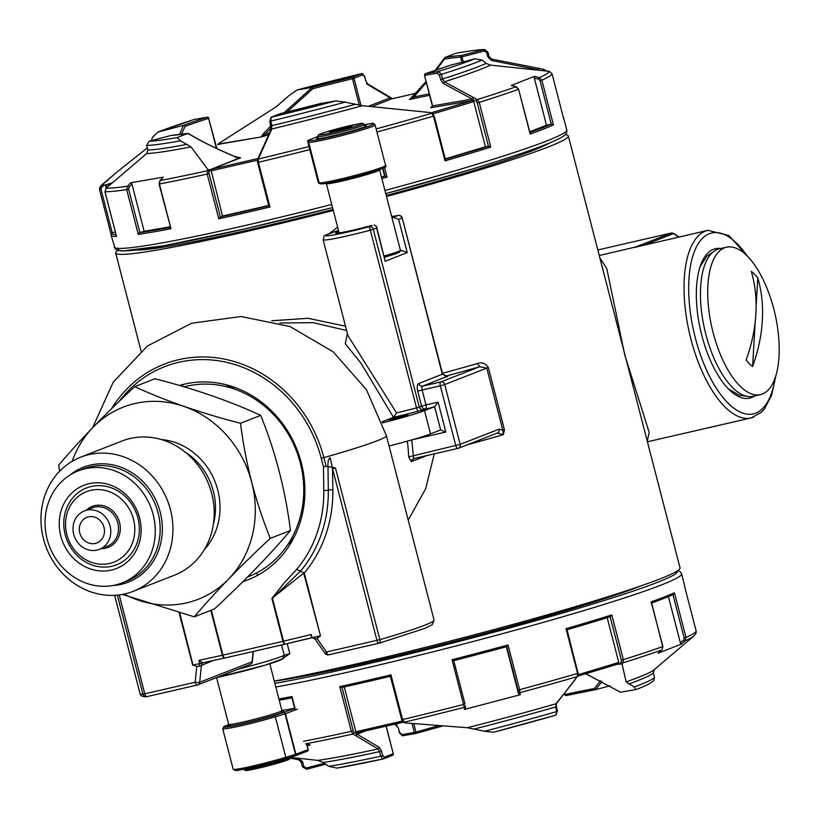 <?xml version="1.0" encoding="UTF-8"?>
<svg xmlns="http://www.w3.org/2000/svg" width="820" height="820" viewBox="0 0 820 820"><rect width="100%" height="100%" fill="white"/><g stroke="black" fill="none" stroke-linecap="round" stroke-linejoin="round"><path stroke-width="1.23" d="M674.091 234.007L673.568 233.556A3.434 3.106 -111.4 0 0 671.17 233.075L671.406 233.034M645.186 244.77L599.256 255.532M753.59 417.165A96.258 41.072 -103 0 1 751.12 417.933L647.421 441.785M775.945 375.406L771.589 395.373L764.404 408.985L761.267 412.388L751.12 417.933A96.258 41.072 -103 0 1 690.942 339.224A96.258 41.072 -103 0 1 705.466 231.086A96.258 41.072 -103 0 1 707.947 230.328L634.536 247.414L671.17 233.075L597.811 249.957L671.262 233.054L673.958 233.556L679.032 236.98M647.277 441.221L649.163 432.406L624.645 354.476L606.769 268.468L599.871 257.941M644.971 244.811L673.568 233.556L678.734 237.052M645.278 433.493L603.079 270.323M645.237 433.329L680.036 567.891A233.761 13.315 165.5 0 1 659.741 579.012A233.761 13.315 165.5 0 1 274.28 681.041M565.236 134.654A233.761 13.315 165.5 0 1 568.322 135.925A233.761 13.315 165.5 0 1 548.026 147.057A233.761 13.315 165.5 0 1 386.507 196.472M333.309 210.433A233.761 13.315 165.5 0 1 115.692 252.99A233.761 13.315 165.5 0 1 117.783 250.377M345.486 326.186L308.043 318.293L271.728 320.784M337.635 227.171L329.455 233.505M391.991 216.316L394.02 216.213A3.434 2.45 78.8 0 0 393.836 216.254A3.434 2.45 78.8 0 0 393.641 216.306L391.693 216.552M445.168 376.329A237.195 13.509 165.5 0 0 479.731 366.714L440.832 381.935A3.434 3.106 -111.4 0 1 444.727 384.559L486.783 368.108L479.731 366.714L477.568 363.547C481.811 361.876 485.419 363.229 488.371 367.596L486.783 368.108L502.855 430.254L503.357 434.682A233.761 13.315 165.5 0 1 467.379 444.758M488.371 367.596L504.443 429.752L503.357 434.682L497.309 433.052L458.411 448.263A3.434 3.106 68.6 0 1 458.021 448.386A3.434 1.466 77 0 1 457.929 448.417L413.669 458.595A3.434 1.466 77 0 0 413.7 458.585L411.414 461.619A3.434 3.106 68.6 0 1 413.362 458.687L411.783 460.112L411.414 461.619L426.892 455.561M408.206 520.075L425.672 488.73L434.251 453.87M280.358 660.11L289.819 653.694L284.243 655.241A44.69 2.542 165.5 0 1 237.472 669.366M754.728 395.937A76.66 32.708 -103 0 1 732.68 392.759A76.66 32.708 -103 0 1 700.68 330.767A76.66 32.708 -103 0 1 702.361 261.026A76.66 32.708 -103 0 1 713.4 249.331A76.66 32.708 -103 0 1 720.811 248.532M386.251 195.508A216.572 12.331 -14.5 0 0 532.887 150.542A216.572 12.331 -14.5 0 0 548.508 143.459M136.673 249.967A216.572 12.331 -14.5 0 0 333.063 209.489M346.593 330.491L313.055 322.639L279.866 323.029M338.496 230.502L335.636 231.363M336.661 231.035A41.256 2.347 -14.5 0 0 329.619 235.586A41.256 2.347 -14.5 0 0 369.4 226.689L371.983 225.387A30.934 1.763 -14.5 0 1 335.595 233.013A30.934 1.763 -14.5 0 1 338.721 231.373M391.97 217.597L393.374 217.31L398.643 219.391L401.933 218.11A3.434 3.106 -111.4 0 0 398.048 215.475A41.256 2.347 -14.5 0 0 393.641 216.306M504.443 429.752L502.855 430.254L499.093 429.147A3.434 3.106 68.6 0 1 497.309 433.052M447.043 376.441L422.659 386.117L440.832 381.935A3.434 1.466 77 0 0 440.319 385.8L444.727 384.559L460.194 444.368L408.626 456.914L411.343 461.66M216.726 677.484A41.256 2.347 165.5 0 0 257.746 667.326A41.256 2.347 165.5 0 0 282.521 658.911L284.243 655.241L281.578 644.961M347.352 333.391L345.281 343.785L361.046 363.301L393.477 417.329L382.099 421.777M336.087 231.209L336.149 231.189C318.457 237.943 325.827 234.202 323.141 239.778L347.926 335.606L396.552 412.88A44.69 2.542 -14.5 0 0 416.56 407.899L369.4 226.689A3.434 3.106 68.6 0 1 373.295 229.313L376.585 228.021L376.523 226.443L385.185 261.252L376.585 228.021M374.074 224.854L376.523 226.443M398.643 219.391L407.232 252.621L401.964 250.541L400.426 250.848A30.934 1.763 -14.5 0 0 400.088 250.899M411.722 439.899L413.669 458.595L457.837 448.427M412.019 439.838L445.854 432.048L440.586 429.957L430.531 433.893A41.256 2.347 165.5 0 1 389.049 445.988M499.093 429.147L460.194 444.368A3.434 3.106 68.6 0 1 458.411 448.263A3.434 3.434 0 0 1 457.929 448.417A3.434 1.466 77 0 1 455.787 445.608L440.319 385.8L422.136 389.982L426 404.936L438.126 402.138L434.579 406.699L424.514 410.635A41.256 2.347 165.5 0 1 382.489 422.864M388.844 419.225A10.311 0.584 165.5 0 1 399.976 416.017A10.311 0.584 165.5 0 1 407.919 414.551A10.311 0.584 165.5 0 1 398.079 417.698A10.311 0.584 165.5 0 1 387.952 419.717A10.311 0.584 165.5 0 1 388.844 419.225M393.477 417.329L396.552 412.88M446.746 376.462A48.124 2.737 -14.5 0 1 447.72 376.308L442.328 374.279L402.231 217.946L442.626 374.115L418.764 383.493A6.878 2.931 -103 0 0 417.728 391.212L422.136 389.982A3.434 1.466 -103 0 1 422.659 386.117A3.434 3.106 68.6 0 1 418.764 383.493M440.688 429.936L434.579 406.699L417.739 411.332L416.56 407.899L419.266 407.079L373.295 229.313L370.578 230.133A44.69 2.542 -14.5 0 1 323.141 239.778M326.114 466.539L327.99 466.529C327.754 461.588 328.482 458.636 330.204 457.673L332.551 468.722L335.452 467.964L326.093 466.211L323.469 466.877L323.787 490.483A123.758 111.704 68.6 0 1 296.696 569.346L300.468 571.181L272.455 598.293L283.546 641.199L222.937 655.149A3.434 1.466 77 0 0 225.09 657.968A3.434 1.466 77 0 0 225.172 657.937L285.042 644.161M335.452 467.964L379.855 639.641A3.434 1.527 73.9 0 1 379.291 643.157A3.434 1.527 73.9 0 1 379.27 643.157A3.434 1.527 73.9 0 1 379.188 643.177A3.434 1.466 77 0 1 379.117 643.198A3.434 1.466 77 0 0 379.117 643.198L379.27 643.157M146.872 696.641A3.434 3.341 -90.7 0 1 142.936 694.15A103.125 5.873 165.5 0 1 140.025 693.535L114.626 595.32M242.956 581.605A103.125 93.08 -111.4 0 0 247.999 579.812A103.125 93.08 -111.4 0 0 298.521 453.655A103.125 93.08 -111.4 0 0 179.764 385.369A103.125 93.08 -111.4 0 0 179.416 385.472M312.297 637.765A3.434 3.147 -97 0 1 315.628 639.436L320.476 635.787L303.677 573.149L304.24 573.016A130.626 117.906 68.6 0 0 332.838 489.786L332.551 468.722L376.954 640.389A3.434 1.466 77 0 0 379.106 643.208L328.676 654.811A3.434 1.466 -103 0 1 326.524 652.002L325.079 653.427A3.434 3.434 0 0 0 328.676 654.811A3.434 1.466 -103 0 0 328.758 654.78L379.014 643.218M315.628 639.436L315.351 638.913M197.261 685.038L147.026 696.6A3.434 1.466 -103 0 1 146.944 696.621A3.434 1.466 -103 0 1 144.791 693.812L195.201 682.209A3.434 1.466 77 0 0 197.353 685.028A3.434 1.466 77 0 0 197.446 684.997A3.434 3.106 -111.4 0 0 199.711 682.271A3.434 0.728 -174.2 0 1 195.201 682.209L196.8 666.404L199.403 666.188L213.364 660.489M140.025 693.535C140.497 695.811 142.557 696.867 146.216 696.713L146.934 696.631A3.434 1.466 -103 0 1 146.934 696.631L197.353 685.028A3.434 3.434 0 0 0 197.835 684.874L250.213 664.384A3.434 3.434 0 0 0 252.375 661.535A3.434 0.728 -174.2 0 1 252.088 661.781L253.124 651.51M196.8 666.404L193.048 665.112L202.642 662.806M192.679 665.194L179.119 612.765M296.696 569.346L283.874 583.317L271.891 598.426L303.677 573.149M257.337 575.035A103.125 93.08 -111.4 0 0 258.259 574.82A103.125 93.08 -111.4 0 0 258.72 574.717M184.182 384.19A103.125 93.08 -111.4 0 0 181.169 385.974M323.787 490.483A3.434 0.564 -0.8 0 0 328.318 490.134A127.192 114.8 68.6 0 1 300.468 571.181L303.748 572.872M320.087 635.879L285.175 644.141A3.434 1.466 -103 0 1 285.135 644.151A3.434 1.466 -103 0 1 282.982 641.332L271.891 598.426M199.639 663.687A3.434 0.963 -105.5 0 0 199.403 666.188M179.683 612.919L193.048 665.112M311.21 634.495L283.546 641.199A3.434 0.892 76.4 0 0 285.175 644.141A3.434 0.892 76.4 0 0 285.227 644.12L311.518 637.745L311.21 634.495L312.071 637.816M224.905 657.999L202.745 662.775L198.86 660.346L199.721 663.667M202.745 662.775L225.039 657.978A3.434 1.999 -102.2 0 1 222.415 655.272L198.86 660.346M364.654 125.696A25.779 1.466 165.5 0 1 366.448 125.778A25.779 1.466 165.5 0 1 341.848 133.65A25.779 1.466 165.5 0 1 316.52 138.683A25.779 1.466 165.5 0 1 318.058 137.75M325.55 182.768L326.37 183.639A27.501 1.568 165.5 0 0 354.978 177.858A27.501 1.568 165.5 0 0 379.629 169.873L400.416 250.284A27.501 1.568 165.5 0 1 400.396 250.377A27.501 1.568 165.5 0 1 384.16 255.983M400.396 250.377L399.412 252.047A26.127 1.486 165.5 0 1 384.477 257.234M351.934 126.485A11.828 0.676 -14.5 0 0 351.985 126.454L348.295 126.762A11.828 0.676 -14.5 0 0 348.08 126.803L337.071 129.519A11.828 0.676 -14.5 0 0 336.815 129.591L329.486 131.989A11.828 0.676 -14.5 0 0 329.435 132.02L333.125 131.712A11.828 0.676 -14.5 0 0 333.34 131.672L344.349 128.965A11.828 0.676 -14.5 0 0 344.615 128.883L351.934 126.485M348.51 127.602L348.295 126.762M348.305 127.674L348.08 126.803M337.112 130.739L336.815 129.591M337.379 130.677L337.071 129.519M707.568 427.968L718.433 425.457M757.772 277.857A168.776 125.921 -44.9 0 1 762.333 320.569A168.776 125.921 135.1 0 1 752.596 366.571A52.142 22.253 -103 0 1 746.139 360.082A168.776 125.921 -44.9 0 0 751.304 271.369A52.142 22.253 -103 0 1 757.772 277.857L756.112 306.321M779 356.608A75.624 32.277 -103 0 1 760.427 394.625A75.624 32.277 -103 0 1 712.016 328.154A75.624 32.277 -103 0 1 726.51 247.22A75.624 32.277 -103 0 1 767.438 289.439A168.92 168.92 0 0 1 778.785 338.762A75.624 32.277 -103 0 1 779 356.608M755.199 321.942L752.596 366.571M760.427 394.625L753.16 396.296A75.624 32.277 -103 0 1 704.749 329.835A75.624 32.277 -103 0 1 719.242 248.89L726.51 247.22M274.321 681.205A209.91 11.951 -14.5 0 0 370.25 661.996A209.91 11.951 -14.5 0 0 641.178 585.808M439.489 75.583L437.367 73.257M364.715 77.039L363.004 74.866M455.961 53.259L455.848 53.259C468.978 50.953 478.521 49.702 484.497 49.518L483.708 49.63L487.92 52.08L486.711 52.47L484.179 51.004L461.988 56.857L461.516 55.483A1.373 1.322 87.2 0 0 460.573 57.164L461.988 56.857L463.279 61.859M455.848 53.259L445.055 57.472L444.481 59.101A154.693 8.805 165.5 0 1 460.573 57.164L461.885 62.228M426.338 82.512L413.803 97.047L413.69 95.766L426.082 81.528M435.082 70.53L444.44 58.138M219.278 143.151L219.145 144.166L219.278 143.151L276.032 106.938L289.316 95.386L297.106 89.964L312.236 87.422L284.079 112.729M361.948 73.595L297.106 89.964A178.76 10.178 165.5 0 1 361.671 73.626A1.373 1.24 68.6 0 1 363.229 74.671L353.994 78.289A1.373 1.24 68.6 0 0 352.436 77.244L352.467 78.73L353.994 78.289L361.046 105.544M218.95 144.422L220.498 143.93M271.287 127.715L264.993 134.367L261.447 136.899L220.416 143.982A1.373 1.127 80.2 0 0 220.918 143.643L261.447 136.899A153.32 8.733 165.5 0 1 268.663 134.849M269.442 133.117A154.693 8.805 165.5 0 0 264.993 134.367L263.62 133.445L270.979 125.747M151.434 140.63L152.438 137.422L157.788 132.112L183.424 125.357L179.447 134.603M194.043 119.535L157.788 132.112A178.76 10.178 165.5 0 1 194.361 119.433A1.373 1.127 -99.8 0 1 194.586 119.402M112.268 182.911L104.078 185.279L102.367 184.777L116.758 172.22L147.241 147.938M235.494 157.624L235.012 156.61L239.471 157.983L209.92 169.781L207.86 169.494L191.009 146.882L180.379 140.804A182.194 10.373 165.5 0 1 146.647 145.458L149.086 141.255L171.277 135.402A156.066 8.887 165.5 0 0 187.749 133.414L177.089 137.586A178.76 10.178 165.5 0 1 149.086 141.255L171.277 135.402A1.373 1.322 -92.8 0 1 171.564 135.351L171.564 135.351A1.373 1.322 -92.8 0 1 171.831 135.372M180.379 140.804L177.089 137.586M188.005 133.383L188.446 133.516C201.341 141.368 216.931 149.066 235.227 156.62L235.012 156.61C216.367 148.881 200.705 141.142 188.005 133.383L189 134.439M430.838 113.17L430.285 112.565L362.399 105.698L345.199 102.141A182.194 10.373 165.5 0 1 270.795 121.073L271.123 117.26L280.358 113.642A156.066 8.887 165.5 0 0 320.722 103.494L335.698 100.911A178.76 10.178 165.5 0 1 271.123 117.26A1.373 1.24 -111.4 0 0 270.969 117.301L280.204 113.693A1.373 1.24 -111.4 0 0 280.05 113.765M345.199 102.141L335.698 100.911M309.786 149.64A233.761 13.315 165.5 0 1 258.413 162.288L258.331 159.018L257.603 160.412L259.899 155.503M207.86 169.494L207.204 174.065A233.761 13.315 165.5 0 1 159.398 183.998L159.838 180.677L163.334 177.14L160.095 180.564L160.064 181.753M376.933 132.01A233.761 13.315 165.5 0 0 433.462 116.143L434.159 115.886L445.414 159.428L445.024 160.863L433.462 116.143L431.668 113.324A1.373 0.984 -61.5 0 1 432.355 113.344L433.913 115.907M563.586 118.469L552.055 73.872L549.4 71.361L552.055 73.861A233.761 13.315 165.5 0 1 541.876 80.196L540.052 80.719L551.276 124.107L553.438 124.917A233.761 13.315 165.5 0 1 530.15 134.029L518.578 89.308L516.149 86.705L518.558 89.226M530.161 133.229L518.578 89.308A233.761 13.315 165.5 0 1 479.228 102.356L477.291 99.579L476.123 101.178L472.269 99.076A1.373 1.127 -99.8 0 1 471.531 100.716L431.371 112.811L432.355 113.344M553.438 124.917L541.876 80.196L539.355 77.623L538.555 79.161L534.302 78.033L534.496 76.332L539.355 77.623A231.824 13.202 165.5 0 0 549.41 71.371L490.606 65.128L486.178 63.427L482.078 60.106L475.005 58.773A178.76 10.178 165.5 0 1 438.433 71.442A1.373 1.127 80.2 0 0 437.695 73.103L424.729 75.337A1.373 1.127 80.2 0 1 425.467 73.687A1.373 0.974 -107.8 0 0 425.395 73.698L425.395 73.698A1.373 0.974 -107.8 0 0 425.047 73.944M546.13 70.786L543.998 69.372L543.865 70.776M115.364 231.998L112.227 232.818L101.014 189.43L99.548 189.727L111.028 234.089L99.548 189.727L100.655 186.242L101.67 187.339L104.078 185.279M170.109 226.791L144.146 231.281L139.738 232.603L138.273 234.366L126.71 189.645L127.51 186.191L129.109 187.103L131.938 184.1L130.739 182.768L127.51 186.191A231.824 13.202 165.5 0 1 106.067 188.241L110.731 184.223L106.067 188.241L104.98 191.726L116.542 236.447A233.761 13.315 165.5 0 1 111.048 235.043L115.241 248.931L118.182 250.489L122.651 250.961L163.446 245.826L244.216 229.026L332.571 207.593A230.317 13.11 165.5 0 1 118.695 248.378M482.078 60.106A182.194 10.373 165.5 0 1 441.406 74.374L438.433 71.442L425.467 73.687A156.066 8.887 165.5 0 0 449.38 65.528L475.005 58.773M430.285 112.565L431.668 113.324A231.824 13.202 165.5 0 1 376.134 128.914M362.399 105.698A184.131 10.486 165.5 0 1 271.851 128.965L259.919 155.462M130.739 182.768L163.334 177.14M191.009 146.882A184.131 10.486 165.5 0 1 146.688 153.514L110.731 184.244L146.667 153.504L147.825 150.029L146.606 145.447L147.825 150.029L146.667 153.524M511.67 85.526L516.149 86.705L516.508 87.791M511.28 85.423L534.496 76.332M490.606 65.128A184.131 10.486 165.5 0 1 444.378 81.774L477.291 99.579A231.824 13.202 165.5 0 0 516.149 86.705M537.971 68.183L491.754 59.122L489.058 56.641L491.754 59.122L543.998 69.372L537.971 68.183L537.828 69.587L538.996 69.813M102.367 184.777L100.655 186.242A231.824 13.202 165.5 0 1 101.742 184.961L99.702 187.554L99.548 189.727M112.227 232.818L111.12 234.438M106.241 188.077L105.76 186.232L106.395 184.664M551.276 124.107L546.499 125.214L529.781 131.753M546.499 125.214L534.302 78.033M488.464 146.247L477.24 102.859L479.228 102.356L490.79 147.077L488.566 146.226L485.419 146.78L445.27 158.865M485.419 146.78L473.642 101.229L472.32 99.117L473.488 97.518M383.032 168.223L385.082 176.146L381.413 176.792M384.57 175.951L382.622 168.397M268.601 205.471L222.507 216.08L220.262 216.962L218.776 218.786A233.761 13.315 165.5 0 0 269.975 207.009L268.816 205.779M222.507 216.08L210.883 169.402M443.189 83.373L444.378 81.774L442.595 78.945L440.565 79.458L443.189 83.373L472.228 99.066L473.458 97.498M271.851 128.965L271.102 130.359L271.973 125.644L271.112 125.757M194.196 119.484L207.327 117.198A1.373 1.127 -99.8 0 1 207.439 117.178L207.439 117.178A1.373 1.127 -99.8 0 1 208.751 118.203L207.439 117.178L194.196 119.474M181.343 134.357L185.135 126.341L183.823 125.306M361.743 73.605L352.436 77.244A156.066 8.887 165.5 0 0 312.071 87.381M287 112.022L312.881 88.673L312.236 87.422M436.312 70.11L444.481 59.101M144.146 231.281L131.938 184.1M432.345 106.846L430.602 107.789L432.642 105.903L424.483 75.358L432.386 105.923L472.228 99.066L473.396 97.467M429.27 93.869A154.693 8.805 165.5 0 0 413.803 97.047L409.405 99.497A153.32 8.733 165.5 0 1 429.639 95.304M537.817 68.162L538.002 69.68M388.752 96.832L391.806 98.83M235.227 156.62L240.578 157.84A153.32 8.733 165.5 0 1 240.26 157.911M426.072 81.498L409.928 99.292M410.42 98.994L409.405 99.497L410.42 98.994M537.899 68.173L537.787 69.659M390.771 98.697L388.823 96.873M268.755 205.799L257.593 162.38M170.601 227.294L159.377 183.895M170.703 227.253L170.97 228.718A233.761 13.315 165.5 0 1 138.273 234.366M116.399 235.883L116.542 236.447M381.495 177.12A232.388 13.233 165.5 0 0 385.103 176.146L387.04 177.12A233.761 13.315 165.5 0 1 381.864 178.524M389.623 96.944L367.432 83.763L365.884 80.842L367.944 84.665L390.105 97.826L368.61 106.231M366.581 83.671L367.944 84.665M388.793 96.852L390.135 97.816A1.373 1.24 -111.4 0 0 391.693 98.861L415.853 93.306M389.654 96.955L392.565 98.697M455.715 53.3A178.76 10.178 165.5 0 1 483.708 49.63L484.179 51.004M491.744 59.122L491.61 60.526L537.469 69.618M160.095 180.564A231.824 13.202 165.5 0 0 207.296 170.755A1.373 1.087 24.1 0 1 209.12 171.564L209.92 169.781M218.386 144.299A1.373 1.045 38 0 0 217.884 144.607L217.884 144.607A1.373 1.045 38 0 0 217.782 144.771L218.53 143.777M549.4 71.361L547.329 70.961M435.01 70.551L444.819 57.605M263.62 133.445L261.293 136.673L262.113 136.468M432.611 105.821L430.756 107.738M183.424 125.357A156.066 8.887 165.5 0 1 207.327 117.198A1.373 0.974 72.2 0 1 208.628 118.336L216.859 148.563M72.191 461.322A103.125 93.08 68.6 0 1 230.153 439.366A103.125 93.08 68.6 0 1 186.591 602.864A103.125 93.08 68.6 0 1 124.117 594.069M59.573 471.295L58.722 465.094C79.212 440.842 104.55 414.684 134.736 386.63C165.138 400.744 200.398 412.952 240.506 423.274C245.58 463.536 255.502 501.901 270.282 538.371C240.086 566.425 214.758 592.583 194.268 616.835L122.385 594.408M194.268 616.835L214.45 608.942C244.637 580.888 269.975 554.74 290.454 530.478L270.282 538.371M290.454 530.478C285.391 490.216 275.458 451.84 260.688 415.371L240.506 423.274M260.688 415.371C230.276 401.267 195.027 389.049 154.908 378.737L134.736 386.63M184.121 386.845A100.378 90.6 68.6 0 1 297.947 455.09A100.378 90.6 68.6 0 1 248.378 576.706L247.527 577.044M80.708 457.16L121.944 441.037A72.037 65.016 68.6 0 1 208.741 484.425A72.037 65.016 68.6 0 1 174.434 575.199L133.199 591.333A72.037 65.016 68.6 0 1 124.968 593.875A72.037 65.016 68.6 0 1 44.803 543.445A72.037 65.016 68.6 0 1 80.708 457.16A72.037 65.016 68.6 0 1 167.505 500.559A72.037 65.016 68.6 0 1 133.199 591.333M225.028 386.353A92.814 83.773 68.6 0 1 235.934 387.85M294.257 536.915A92.814 83.773 68.6 0 1 287.256 545.413M115.21 585.049A60.157 54.294 68.6 0 1 48.257 542.932A60.157 54.294 68.6 0 1 78.248 470.885A60.157 54.294 68.6 0 1 150.736 507.119A60.157 54.294 68.6 0 1 122.088 582.928A60.157 54.294 68.6 0 1 115.21 585.049M111.335 570.105A44.69 40.334 68.6 0 1 60.475 513.156A44.69 40.334 68.6 0 1 128.689 497.463A44.69 40.334 68.6 0 1 111.335 570.105M111.858 566.241A41.256 37.238 68.6 0 1 64.903 513.679A41.256 37.238 68.6 0 1 127.879 499.185A41.256 37.238 68.6 0 1 111.858 566.241M109.624 563.453A37.812 34.132 68.6 0 1 66.574 515.267A37.812 34.132 68.6 0 1 124.302 501.994A37.812 34.132 68.6 0 1 109.624 563.453M97.057 550.076A20.623 18.614 68.6 0 1 74.097 535.634A20.623 18.614 68.6 0 1 84.388 510.932A20.623 18.614 68.6 0 1 109.234 523.355A20.623 18.614 68.6 0 1 99.415 549.349A20.623 18.614 68.6 0 1 97.057 550.076M95.335 543.434A13.755 12.413 68.6 0 1 80.032 533.799A13.755 12.413 68.6 0 1 86.889 517.338A13.755 12.413 68.6 0 1 103.453 525.62A13.755 12.413 68.6 0 1 96.903 542.942A13.755 12.413 68.6 0 1 95.335 543.434M399.565 732.239L401.697 734.566M298.695 758.408L298.582 759.761L290.393 758.162L298.572 759.75L301.237 762.231L302.416 766.813L306.618 769.252L302.416 766.813L303.871 766.515L306.403 767.971L324.279 763.266M382.54 754.984L384.252 757.157M617.183 664.282L622.062 663.985L626.142 681.881L634.178 687.016L635.777 689.61L620.504 692.203L585.839 673.722M634.178 687.016A182.194 10.373 -14.5 0 0 654.524 677.422L653.837 680.477C651.551 682.957 645.617 685.971 636.033 689.538L635.777 689.61M404.137 722.164L405.059 722.902L467.379 727.719L484.528 731.255L493.445 732.27A178.76 10.178 -14.5 0 0 555.857 715.143L556.77 711.534L555.591 706.963L556.083 706.717M555.857 715.143L493.445 732.27M290.464 757.393L317.75 760.396L323.183 762.477L328.81 766.351L336.989 768.094A178.76 10.178 -14.5 0 0 382.93 759.012M328.81 766.351A182.194 10.373 -14.5 0 0 380.716 756.224L383.042 758.992L336.989 768.094M651.654 602.987A232.388 13.233 -14.5 0 0 673.107 594.582L674.429 592.768L686.002 637.489L685.028 640.881L683.614 640.03L680.374 642.88L681.338 644.13L685.028 640.881A231.824 13.202 -14.5 0 0 693.986 635.91L696.2 632.763M672.964 594.664L684.177 638.001L686.002 637.489A233.761 13.315 -14.5 0 0 696.18 631.154L696.026 633.317L696.18 631.154L684.608 586.433A233.761 13.315 -14.5 0 0 684.669 585.828L681.584 573.867L680.487 571.95L677.945 570.495M622.062 663.985L622.964 662.837L623.354 659.649A233.761 13.315 -14.5 0 0 662.703 646.601L661.996 649.788M405.059 722.902L402.538 719.57A233.761 13.315 -14.5 0 0 463.607 704.452L464.981 704.011L453.757 660.633A232.388 13.233 -14.5 0 0 506.78 646.642L508.031 644.971L519.603 689.692L520.095 692.633L518.332 691.783L518.455 693.628L520.228 694.735L520.095 692.633A231.824 13.202 -14.5 0 0 577.341 676.582L574.881 679.718L577.341 676.582L577.587 673.425L566.015 628.704A233.761 13.315 -14.5 0 0 611.792 614.918L610.316 616.712L567.02 629.627L578.028 673.189M506.78 646.642L453.757 660.633L452.045 659.731L464.294 707.342L465.329 705.764L465.493 707.916L464.428 709.443L464.294 707.342A231.824 13.202 -14.5 0 1 403.993 722.276A1.373 1.148 120.8 0 1 403.163 722.184A1.373 1.148 120.8 0 1 403.153 722.184L403.922 722.635M303.523 741.28A233.761 13.315 -14.5 0 0 351.329 731.348L352.959 734.013L354.168 732.434L357.11 734.197A1.373 1.24 68.6 0 1 357.93 732.619A1.373 0.584 -103 0 1 357.089 731.491L402.159 721.118M596.037 689.528L610.131 685.807M602.116 681.461L595.648 689.579L594.387 688.564A154.693 8.805 -14.5 0 0 565.154 694.458L564.713 694.468M681.338 644.13L658.122 653.212L661.812 649.963A231.824 13.202 -14.5 0 1 622.964 662.837A1.373 1.045 -142 0 1 621.17 662.047L619.91 663.657M520.228 694.735L464.428 709.443M467.379 727.719A184.131 10.486 -14.5 0 0 556.021 703.755L575.353 679.442M310.175 744.939L305.553 743.822L310.175 744.939L307.203 745.759M317.75 760.396A184.131 10.486 -14.5 0 0 378.082 748.947L352.959 734.013A231.824 13.202 -14.5 0 1 305.768 743.822M390.494 676.274L390.361 676.274A232.388 13.233 -14.5 0 1 341.94 687.457L390.412 676.316L390.966 674.85A233.761 13.315 -14.5 0 1 339.767 686.627L341.94 687.457M344.287 686.945L355.972 732.127L357.079 734.166L355.859 735.745L357.141 734.207L365.843 730.804M506.329 646.775L518.455 693.628M607.2 617.685L618.793 662.488L618.557 663.893M668.413 596.611L680.374 642.88M600.599 680.692L594.387 688.564M379.301 747.368L378.082 748.947L379.537 751.653L381.484 751.12L379.301 747.368L357.141 734.207L355.931 735.786M484.528 731.255A182.194 10.373 -14.5 0 0 556.77 711.534L557.508 711.268L556.329 706.697L556.534 703.447L555.591 706.963A182.194 10.373 -14.5 0 1 474.595 728.949M654.462 669.356L653.335 672.851L654.524 677.412L653.335 672.851A182.194 10.373 -14.5 0 1 628.694 684.013M653.837 680.477L654.514 677.412M292.381 697.758L291.961 696.559L292.381 697.758M566.897 629.791L566.015 628.704M673.107 594.582L651.162 603.172M658.234 653.15L661.914 649.911L662.909 646.508L651.141 601.88A233.761 13.315 -14.5 0 0 674.429 592.768M566.097 695.544A1.373 1.24 68.6 0 1 564.734 694.54M415.822 733.469A156.066 8.887 -14.5 0 1 442.277 726.089L415.791 733.48A1.373 0.564 -106 0 1 415.76 733.49A1.373 1.127 -99.8 0 1 415.648 733.521L415.648 733.521A1.373 1.127 -99.8 0 1 414.325 732.485L412.019 723.558M415.535 733.531L402.794 735.735A1.373 1.127 -99.8 0 1 401.369 734.73L415.976 732.096A1.373 0.564 -106 0 1 415.791 733.48L402.681 735.755L399.422 732.957L398.489 728.365L395.137 724.06M397.003 725.351L395.865 724.449L397.003 725.351M306.618 769.252L325.663 764.24L306.629 769.252L306.403 767.971M383.452 758.838L392.39 755.343A1.373 1.24 -111.4 0 0 392.544 755.302L392.544 755.302A1.373 1.24 -111.4 0 0 393.251 753.744L386.117 726.141M383.155 758.961A1.373 1.24 -111.4 0 0 384.016 757.352L393.374 753.672L392.544 755.302L383.032 758.992M574.82 679.8L556.534 703.447M585.726 673.753L620.504 692.203M595.771 689.579A156.066 8.887 -14.5 0 0 566.271 695.524A1.373 0.81 -102.1 0 1 566.21 695.534L566.21 695.534A1.373 0.81 -102.1 0 1 565.154 694.458L564.775 692.961M775.064 378.133A92.814 39.606 -103 0 1 755.763 413.147A92.814 39.606 -103 0 1 695.35 337.994A92.814 39.606 -103 0 1 709.361 233.72A92.814 39.606 -103 0 1 746.876 255.655M477.568 363.547A233.761 13.315 165.5 0 1 442.421 373.315M287.215 643.639L289.819 653.694M393.374 217.31L398.048 215.475A3.434 2.819 -99.8 0 1 398.325 215.414A3.434 2.819 -99.8 0 1 399.647 215.568M408.626 456.914A127.192 114.8 -111.4 0 0 407.294 441.17M92.568 427.794L113.191 382.243L147.446 345.989L191.736 323.213L241.111 316.52L290.013 326.534L333.217 351.862L366.396 389.582L386.404 435.768A103.125 5.873 165.5 0 1 323.859 457.601A128.227 115.733 -111.4 0 0 227.57 359.806A128.227 115.733 -111.4 0 0 111.448 408.832M393.446 417.339A48.124 2.737 -14.5 0 0 417.739 411.332M407.232 252.621L385.185 261.252M417.728 391.212L421.593 406.166L426 404.936A3.434 1.466 -103 0 1 425.488 408.79A3.434 3.106 68.6 0 1 421.593 406.166L419.266 407.079A3.434 3.106 68.6 0 0 423.151 409.703M401.964 250.541L399.801 251.381M385.892 256.824L384.518 257.367M445.854 432.048L438.126 402.138M424.514 410.635L430.531 433.893M119.115 401.421A125.737 113.488 -111.4 0 1 232.132 363.742A125.737 113.488 -111.4 0 1 321.245 458.267L323.859 457.601L326.093 466.211M386.404 435.768L434.098 620.176A103.125 5.873 165.5 0 1 379.855 639.641L326.524 652.002L317.268 638.729M117.332 595.115L142.936 694.15L144.791 693.812L119.218 594.91M321.245 458.267L323.469 466.877M250.213 664.384A3.434 3.106 68.6 0 0 252.088 661.781L199.711 682.271L201.443 665.153A3.434 3.106 -111.4 0 1 202.929 662.745M211.304 610.172L222.937 655.149L222.415 655.272L210.801 610.367M327.99 466.529L328.318 490.134A3.434 0.564 179.2 0 1 332.838 489.786M320.476 635.787L304.24 573.016M225.07 657.968A3.434 1.999 -102.2 0 1 225.039 657.978A3.434 3.434 0 0 0 225.09 657.968L285.135 644.151A3.434 3.434 0 0 0 285.175 644.141M308.381 140.24A1.373 1.25 -111.6 0 1 308.576 140.148A1.373 1.373 0 0 0 307.746 141.768L308.638 142.26L319.123 182.798A34.378 1.958 -14.5 0 0 353.799 175.736A34.378 1.958 -14.5 0 0 385.595 165.486C387.378 166.368 384.652 167.967 377.395 170.283C365.628 174.065 352.067 177.714 336.733 181.22L319.779 183.659A1.373 1.373 -60.9 0 1 319.123 182.798L318.232 182.306L307.746 141.768A1.373 1.373 119.1 0 1 308.73 140.097A1.373 1.25 -111.6 0 0 308.576 140.148L317.74 136.52L308.73 140.097L309.622 140.589A33.005 1.876 -14.5 0 0 343.857 133.558A33.005 1.876 -14.5 0 0 373.346 123.871L372.464 123.379L364.387 124.681L372.587 123.348A1.373 1.168 -99.2 0 1 372.69 123.338M320.794 183.782A33.005 1.876 -14.5 0 0 355.029 176.751A33.005 1.876 -14.5 0 0 384.518 167.065M309.622 140.589A1.373 1.373 119.1 0 0 308.638 142.26A34.378 1.958 -14.5 0 0 343.313 135.197A34.378 1.958 -14.5 0 0 375.109 124.947L374.361 124.004A1.373 1.373 -60.9 0 0 373.346 123.871M318.232 182.306L318.232 182.296A1.373 1.373 0 0 0 318.888 183.157A1.373 1.373 -60.9 0 1 318.232 182.306L307.746 141.768M373.479 123.512A1.373 1.373 -60.9 0 0 372.464 123.379A1.373 1.168 -99.2 0 1 372.587 123.348A1.373 1.373 0 0 1 373.479 123.512L374.361 124.004M347.936 128.637A22.694 1.291 165.5 0 1 319.964 135.023A22.694 1.291 165.5 0 1 333.484 129.847A22.694 1.291 165.5 0 1 361.456 123.451A22.694 1.291 165.5 0 1 347.936 128.637M364.91 126.71L364.357 124.548A24.067 1.373 165.5 0 1 348.726 129.929A24.067 1.373 165.5 0 1 317.76 136.591L318.324 138.764M486.178 63.427A182.194 10.373 165.5 0 1 442.595 78.945L441.406 74.374L439.387 74.886L440.565 79.458M364.572 76.28L365.771 80.913M491.61 60.526L487.9 57.041L486.711 52.47M159.838 180.677L159.049 184.039L170.97 228.718M139.871 232.562L128.648 189.174L126.71 189.645A233.761 13.315 165.5 0 1 104.98 191.726L106.046 188.241M384.959 190.486A233.761 13.315 165.5 0 0 472.023 165.753A233.761 13.315 165.5 0 0 566.774 129.95L563.678 117.988A233.761 13.315 165.5 0 1 563.617 118.592M490.79 147.077A233.761 13.315 165.5 0 1 468.927 153.791A233.761 13.315 165.5 0 1 445.024 160.863M331.762 204.457A233.761 13.315 165.5 0 1 114.144 247.004M384.539 167.464L387.04 177.12M354.978 104.396A182.194 10.373 165.5 0 1 271.973 125.644L270.795 121.073L269.811 121.247L271.051 129.519L257.552 159.572L257.47 162.452L258.413 162.288L269.975 207.009M220.344 216.931L209.12 173.543L207.204 174.065L218.776 218.786M308.976 146.544A231.824 13.202 165.5 0 1 258.331 159.018M109.244 185.494L106.672 184.387M240.578 157.84L211.355 169.268A1.373 1.24 68.6 0 1 210.709 169.238M258.023 158.537L211.355 169.268A1.373 0.584 -103 0 0 211.15 170.816A2.747 2.48 68.6 0 1 210.822 170.867M473.642 101.229A2.747 2.255 -99.8 0 1 472.648 101.916A1.373 0.779 73.2 0 0 471.531 100.716L430.602 107.789A153.32 8.733 165.5 0 0 430.961 107.676M391.765 98.851A1.373 0.584 -103 0 0 391.724 98.851A1.373 0.584 -103 0 1 391.724 98.851L372.065 106.538M111.879 183.249L106.784 184.592A1.373 1.363 -69.8 0 0 105.8 186.263L107.584 186.919M116.071 234.715A232.388 13.233 165.5 0 1 112.073 232.859M101.014 189.43L101.67 187.339M551.429 124.076A232.388 13.233 165.5 0 1 529.966 132.491M540.052 80.719L538.555 79.161M488.566 146.226A232.388 13.233 165.5 0 1 445.373 159.244M472.648 101.916L433.021 113.847M268.693 205.82A232.388 13.233 165.5 0 1 220.262 216.962M209.12 173.543L209.12 171.564M257.357 160.187L211.15 170.816M187.247 144.31A182.194 10.373 165.5 0 1 147.825 150.029M216.388 148.348L208.628 118.336A154.693 8.805 165.5 0 0 185.135 126.341M359.334 105.288L352.467 78.73A154.693 8.805 165.5 0 0 312.881 88.673M487.879 52.101L489.099 56.641L487.9 57.041M445.055 57.472A156.066 8.887 165.5 0 1 461.516 55.483L483.708 49.63M170.252 227.345A232.388 13.233 165.5 0 1 139.738 232.603M128.648 189.174L129.109 187.103M470.946 169.412A230.317 13.11 165.5 0 1 385.769 193.623L471.08 169.381C518.824 154.98 548.877 144.361 561.249 137.524C565.749 134.89 567.583 132.368 566.774 129.95M477.24 102.859L476.123 101.178M270.979 117.301L269.934 121.186M146.647 145.458L149.076 141.255M365.751 80.842L364.705 76.28L361.753 73.605M489.099 56.641L487.92 52.08L484.497 49.518M424.709 75.255L425.395 73.698L449.206 65.579M161.325 439.551A64.626 58.333 68.6 0 1 215.127 481.924A64.626 58.333 68.6 0 1 204.364 549.574M185.105 452.045A61.192 55.227 68.6 0 1 213.354 524.246M69.823 475.149A61.684 55.678 68.6 0 1 90.425 465.063A61.684 55.678 68.6 0 1 160.218 512.172A61.684 55.678 68.6 0 1 121.268 584.311A61.684 55.678 68.6 0 1 113.006 585.511M78.248 470.885L83.127 468.978A60.157 54.294 68.6 0 1 90.005 466.846A60.157 54.294 68.6 0 1 156.958 508.974A60.157 54.294 68.6 0 1 126.967 581.021L122.088 582.928M86.213 510.214A21.996 19.854 68.6 0 1 94.669 505.643A21.996 19.854 68.6 0 1 119.556 522.442A21.996 19.854 68.6 0 1 105.667 548.17A21.996 19.854 68.6 0 1 101.249 548.631M84.388 510.932L92.096 507.918A20.623 18.614 68.6 0 1 94.464 507.18A20.623 18.614 68.6 0 1 117.414 521.622A20.623 18.614 68.6 0 1 107.133 546.325L99.415 549.349M298.972 758.459L302.693 761.944L303.871 766.515M323.183 762.477A182.194 10.373 -14.5 0 0 379.537 751.653L380.716 756.224L382.663 755.691L381.484 751.12M278.923 698.978A233.761 13.315 -14.5 0 0 291.961 696.559L295.415 709.925M342.022 687.447L353.246 730.825L351.329 731.348L339.767 686.627M403.163 722.184L401.595 719.734L402.538 719.57L390.966 674.85M452.045 659.731A233.761 13.315 -14.5 0 0 508.031 644.971M506.76 646.652L517.984 690.03L519.603 689.692A233.761 13.315 -14.5 0 0 535.993 685.202A233.761 13.315 -14.5 0 0 577.587 673.425L578.284 673.179L577.833 676.274M610.152 616.763L621.365 660.141L623.354 659.649L611.792 614.918M275.827 687.016A233.761 13.315 -14.5 0 0 361.548 669.058A233.761 13.315 -14.5 0 0 521.325 628.52A233.761 13.315 -14.5 0 0 681.584 573.867M578.428 674.624L618.495 662.55A1.373 0.779 73.2 0 1 618.116 664.005L577.967 676.09L618.065 664.015A1.373 0.779 73.2 0 0 618.116 664.005A1.373 1.127 -99.8 0 1 618.649 664.036M357.981 732.608L403.194 722.205L357.95 732.619A1.373 0.584 -103 0 0 357.981 732.608M626.142 681.881A184.131 10.486 -14.5 0 0 653.858 669.96L693.986 635.91M291.93 697.851L279.231 700.188A232.388 13.233 -14.5 0 0 291.93 697.841M355.972 732.127A2.747 2.48 68.6 0 1 357.089 731.491M517.984 690.03L518.332 691.783M567.05 629.739A232.388 13.233 -14.5 0 0 610.244 616.732M621.365 660.141L621.17 662.047M684.177 638.001L683.614 640.03M413.813 723.722L415.976 732.096A154.693 8.805 -14.5 0 1 438.444 725.792M302.416 766.803L301.227 762.241L302.693 761.944M274.885 683.378A230.317 13.11 -14.5 0 0 362.061 665.204A230.317 13.11 -14.5 0 0 677.166 571.017M399.647 732.854L398.489 728.365M398.469 728.283L396.296 725.341L394.297 724.255M353.246 730.825L354.168 732.434M555.97 715.112L557.262 711.288M696.18 631.154L684.628 586.484M390.361 676.274L401.718 719.673M651.521 602.495L662.683 646.519M393.241 753.672L386.24 726.11M295.138 755.835A1.373 1.22 -110.8 0 0 295.21 755.804L307.346 751.202A1.373 1.22 -110.8 0 1 307.203 751.243L295.343 755.743M236.252 769.283A33.005 1.876 165.5 0 0 248.132 768.36A33.005 1.876 165.5 0 0 285.38 758.766A1.373 0.779 -106.8 0 0 285.432 758.756L295.118 755.835A1.373 0.779 -106.8 0 1 295.067 755.855L285.483 758.736M274.208 715.573A1.373 0.779 73.2 0 1 275.325 716.772A34.378 1.958 165.5 0 1 240.967 725.782A34.378 1.958 165.5 0 1 222.691 728.713L223.706 726.766L228.708 724.665A33.005 1.876 165.5 0 0 233.628 725.854A33.005 1.876 165.5 0 0 274.208 715.573L294.698 708.552M294.626 708.285L281.895 710.489L294.626 708.285M228.472 725.382A28.874 1.64 -14.5 0 0 232.88 725.628A28.874 1.64 -14.5 0 0 267.658 717.213A28.874 1.64 -14.5 0 0 282.582 711.381M233.177 769.252L235.012 770.472C237.103 771.241 266.684 764.466 285.432 758.756A1.373 0.779 -106.8 0 0 285.811 757.311L275.325 716.772L285.011 713.851L295.497 754.39L285.811 757.311A34.378 1.958 165.5 0 1 251.453 766.321A34.378 1.958 165.5 0 1 233.177 769.252L222.691 728.713M306.608 744.088L308.043 749.644L295.917 754.246L285.432 713.718A1.373 1.22 69.2 0 0 283.894 712.652A1.373 0.779 73.2 0 1 285.011 713.851L297.568 709.105M230.85 724.388L228.36 725.495L228.667 724.337A27.501 1.568 -14.5 0 0 233.618 723.978A27.501 1.568 -14.5 0 0 263.599 716.844A27.501 1.568 -14.5 0 0 281.916 710.571L269.811 663.759M295.917 754.246L295.497 754.39A1.373 0.779 -106.8 0 1 295.118 755.835A1.373 1.373 0 0 0 295.21 755.804A1.373 1.22 -110.8 0 0 295.917 754.246M308.033 749.572L308.043 749.644A1.373 1.22 -110.8 0 1 307.346 751.202A1.373 1.373 0 0 0 308.187 749.572L306.782 744.14M258.392 768.197A22.694 1.291 -14.5 0 0 283.638 761.38A22.694 1.291 -14.5 0 0 286.692 759.033M243.847 769.334A24.067 1.373 -14.5 0 0 257.5 767.079A24.067 1.373 -14.5 0 0 290.444 757.28L289.87 758.879C289.122 759.084 291.705 759.135 275.13 763.922C259.346 768.391 244.165 771.261 245.426 770.482L243.827 769.252M707.947 230.328L728.888 235.535L748.865 257.716M115.692 252.99L141.06 351.073M568.322 135.925L603.12 270.487M402.231 217.946A3.434 3.434 0 0 0 398.325 215.414L392.8 216.459M283.412 658.573L265.444 665.092L216.675 677.505M252.375 661.535L253.39 651.449M447.3 376.401C447.945 377.466 446.387 376.698 442.626 374.115M434.098 620.176L432.16 624.748L424.893 628.376L379.291 643.157M312.41 637.745L315.157 639.18L325.079 653.427M385.595 165.486L375.109 124.947M326.37 183.639L339.121 232.931M379.629 169.873L379.926 168.705M318.888 183.157L319.779 183.659M364.357 124.548L363.075 123.43L359.508 123.697L333.453 129.847C316.007 134.849 318.959 134.921 318.324 135.003L317.76 136.591M257.439 575.425L256.773 572.862M746.261 396.193L739.25 395.25L728.375 388.854M700.198 266.418L706.942 256.147L713.082 251.996M116.758 172.22L101.742 184.961M390.515 98.308L391.724 98.851L415.863 93.295M111.141 233.679L111.048 235.043M563.678 117.988L563.248 117.137M116.44 236.16L104.95 191.716M543.998 69.372L546.161 70.786M552.055 73.861L563.606 118.531M516.313 86.674L511.465 85.403M409.682 99.404L413.577 95.868M320.681 103.504L280.378 113.631M187.831 133.393L171.277 135.402M684.669 585.828L684.587 587.192M301.227 762.241L298.582 759.761M654.001 669.827L653.345 672.841M295.087 710.048L291.838 697.482M453.757 660.623L464.981 704.011M595.894 689.558L566.21 695.534L564.334 693.515M228.667 724.337L216.562 677.545M281.916 710.571L282.736 711.432L280.03 711.678"/></g></svg>

